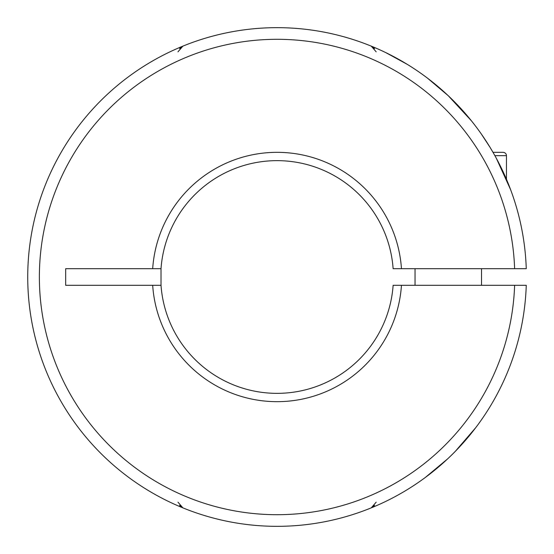 <?xml version="1.0" encoding="UTF-8"?>
<svg xmlns="http://www.w3.org/2000/svg" width="554" height="554" viewBox="0 0 554 554"><rect width="100%" height="100%" fill="white"/><g stroke="black" fill="none" stroke-linecap="round" stroke-linejoin="round"><path stroke-width="0.83" d="M425.292 477.493L447.528 458.961M439.641 466.046L434.073 470.692M431.254 472.943L430.465 473.566M430.285 473.705L428.748 474.896M427.522 475.824L424.689 477.936M407.218 64.326L385.944 52.692L393.499 56.522M427.522 78.176L448.276 95.738L471.336 120.71M152.682 268.69A124.671 124.671 0 0 1 277.069 152.329A124.671 124.671 0 0 1 401.456 268.69L393.125 268.69A116.354 116.354 0 0 0 277.069 160.646A116.354 116.354 0 0 0 161.013 268.69L65.677 268.69L65.677 285.31L152.682 285.31A124.671 124.671 0 0 0 277.069 401.671A124.671 124.671 0 0 0 401.456 285.31L393.125 285.31A116.354 116.354 0 0 1 277.069 393.354A116.354 116.354 0 0 1 161.013 285.31L161.013 268.69M455.256 451.399L475.706 427.702L466.149 439.537M466.094 439.592L457.528 449.059M481.322 133.999L490.02 147.316M496.412 158.444L510.615 189.676L506.46 179.274L506.46 155.66L494.888 155.66M506.46 155.66C506.28 153.659 505.172 152.551 503.136 152.329L492.998 152.329L489.861 147.045M526.265 285.31A249.335 249.335 0 0 1 272.914 526.3A249.335 249.335 0 0 1 27.735 277A249.335 249.335 0 0 0 272.914 526.3A249.335 249.335 0 0 0 526.265 285.31L401.456 285.31M526.265 268.69A249.335 249.335 0 0 0 272.914 27.7A249.335 249.335 0 0 0 27.735 277A249.335 249.335 0 0 1 272.914 27.7A249.335 249.335 0 0 1 526.265 268.69L401.456 268.69M161.013 285.31L152.682 285.31M376.18 51.841L371.256 46.141L374.552 48.572M179.607 48.551L182.882 46.141L177.959 51.841M177.959 502.159L182.882 507.859L179.586 505.428M374.532 505.449L371.256 507.859L376.18 502.159M514.624 268.69A237.701 237.701 0 0 0 155.826 72.546A237.701 237.701 0 0 0 155.826 481.454A237.701 237.701 0 0 0 514.624 285.31M481.523 285.31L481.523 268.69M415.036 285.31L415.036 268.69"/></g></svg>
